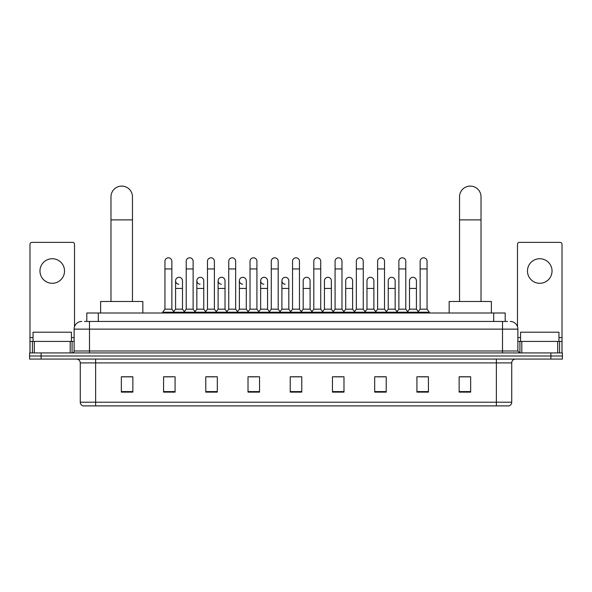 <?xml version="1.0" encoding="UTF-8"?>
<svg xmlns="http://www.w3.org/2000/svg" width="592" height="592" viewBox="0 0 592 592"><rect width="100%" height="100%" fill="white"/><g stroke="black" fill="none" stroke-linecap="round" stroke-linejoin="round"><path stroke-width="0.89" d="M86.802 321.449L86.802 313.005L505.198 313.005L505.198 321.449M84.671 321.449L507.507 321.449M84.493 321.449L89.481 321.449L89.481 329.13L74.126 329.13L74.126 351.004A1.917 1.917 0 0 1 72.209 352.928M81.807 321.449A7.674 7.674 0 0 0 74.126 329.13M510.193 321.449A7.674 7.674 0 0 1 517.874 329.13L517.874 351.004L519.791 352.928M41.114 352.928L29.6 352.928L29.6 355.999L41.114 355.999L29.6 355.999L29.6 359.07L41.114 359.07L41.114 355.999L550.886 355.999L41.114 355.999L41.114 352.928L550.886 352.928L550.886 355.999L562.4 355.999L550.886 355.999L550.886 359.07L41.114 359.07M550.886 359.07L562.4 359.07L562.4 352.928L550.886 352.928M511.732 402.212C511.621 404.055 510.704 405.283 508.965 405.897L496.377 405.897L496.377 402.212L511.732 402.212L511.732 362.903A3.841 3.841 0 0 1 515.565 359.07M496.377 405.897L83.035 405.897A3.841 3.841 0 0 1 80.268 402.212L80.268 362.903C80.046 360.572 78.766 359.3 76.435 359.07M470.655 392.119L470.655 376.764L459.14 376.764L459.14 392.119L470.655 392.119M428.43 392.119L428.43 376.764L416.916 376.764L416.916 392.119L428.43 392.119M386.206 392.119L386.206 376.764L374.692 376.764L374.692 392.119L386.206 392.119M343.982 392.119L343.982 376.764L332.467 376.764L332.467 392.119L343.982 392.119M132.86 392.119L132.86 376.764L121.345 376.764L121.345 392.119L132.86 392.119M175.084 392.119L175.084 376.764L163.57 376.764L163.57 392.119L175.084 392.119M217.308 392.119L217.308 376.764L205.794 376.764L205.794 392.119L217.308 392.119M259.533 392.119L259.533 376.764L248.018 376.764L248.018 392.119L259.533 392.119M301.757 392.119L301.757 376.764L290.243 376.764L290.243 392.119L301.757 392.119M377.222 376.845L384.904 376.845M419.758 376.845L427.431 376.845M249.632 376.845L257.305 376.845M207.096 376.845L214.778 376.845M164.569 376.845L172.242 376.845M334.695 376.845L342.368 376.845M292.159 376.845L299.841 376.845M132.86 376.845L121.345 376.845M470.655 376.845L459.14 376.845M71.44 341.414L71.44 332.201L33.056 332.201L33.056 341.414M52.251 258.726A12.284 12.284 0 0 0 39.967 271.01A12.284 12.284 0 0 0 52.251 283.294A12.284 12.284 0 0 0 64.528 271.01A12.284 12.284 0 0 0 52.251 258.726M70.196 352.928L70.196 341.414L34.299 341.414L34.299 352.928M74.511 326.732L74.511 244.296A1.917 1.917 0 0 0 72.594 242.372L31.901 242.372A1.917 1.917 0 0 0 29.985 244.296L29.985 341.414L34.299 341.414M70.196 341.414L74.126 341.414M29.985 352.928L29.985 341.414M110.978 301.491L110.978 196.847A10.745 10.745 0 0 1 121.73 186.103A10.745 10.745 0 0 1 132.475 196.847A10.745 10.745 0 0 0 121.73 186.103M132.475 301.491L132.475 196.847M142.842 313.005L142.842 301.491L100.618 301.491L100.618 313.005M459.525 301.491L459.525 196.847A10.745 10.745 0 0 1 470.27 186.103A10.745 10.745 0 0 1 481.022 196.847A10.745 10.745 0 0 0 470.27 186.103M481.022 301.491L481.022 196.847M491.382 313.005L491.382 301.491L449.158 301.491L449.158 313.005M164.946 268.938L171.858 268.938L171.858 309.165L164.946 309.165L164.946 261.257A3.456 3.456 0 0 1 168.624 257.816A3.456 3.456 0 0 1 171.858 261.257A3.456 3.456 0 0 0 168.624 257.816M164.946 309.165L162.645 312.236L162.645 313.005M171.858 309.165L174.159 312.236L162.645 312.236M186.214 309.165L186.214 268.938L193.125 268.938L193.125 309.165L186.214 309.165L183.912 312.236L174.159 312.236L174.159 313.005M186.214 268.938L186.214 261.257A3.456 3.456 0 0 1 189.884 257.816A3.456 3.456 0 0 1 193.125 261.257A3.456 3.456 0 0 0 189.884 257.816M193.125 309.165L195.427 312.236L183.912 312.236L183.912 313.005M207.481 309.165L207.481 268.938L214.393 268.938L214.393 309.165L207.481 309.165L205.18 312.236L195.427 312.236L195.427 313.005M207.481 268.938L207.481 261.257A3.456 3.456 0 0 1 211.152 257.816A3.456 3.456 0 0 1 214.393 261.257A3.456 3.456 0 0 0 211.152 257.816M214.393 309.165L216.694 312.236L205.18 312.236L205.18 313.005M228.749 309.165L228.749 268.938L235.66 268.938L235.66 309.165L228.749 309.165L226.447 312.236L216.694 312.236L216.694 313.005M228.749 268.938L228.749 261.257A3.456 3.456 0 0 1 232.419 257.816A3.456 3.456 0 0 1 235.66 261.257A3.456 3.456 0 0 0 232.419 257.816M235.66 309.165L237.962 312.236L226.447 312.236L226.447 313.005M250.016 309.165L250.016 268.938L256.921 268.938L256.921 309.165L250.016 309.165L247.708 312.236L237.962 312.236L237.962 313.005M250.016 268.938L250.016 261.257A3.456 3.456 0 0 1 253.687 257.816A3.456 3.456 0 0 1 256.921 261.257A3.456 3.456 0 0 0 253.687 257.816M256.921 309.165L259.229 312.236L247.708 312.236L247.708 313.005M271.277 309.165L271.277 268.938L278.188 268.938L278.188 309.165L271.277 309.165L268.975 312.236L259.229 312.236L259.229 313.005M271.277 268.938L271.277 261.257A3.456 3.456 0 0 1 274.954 257.816A3.456 3.456 0 0 1 278.188 261.257A3.456 3.456 0 0 0 274.954 257.816M278.188 309.165L280.49 312.236L268.975 312.236L268.975 313.005M292.544 309.165L292.544 268.938L299.456 268.938L299.456 309.165L292.544 309.165L290.243 312.236L280.49 312.236L280.49 313.005M292.544 268.938L292.544 261.257A3.456 3.456 0 0 1 296.215 257.816A3.456 3.456 0 0 1 299.456 261.257A3.456 3.456 0 0 0 296.215 257.816M299.456 309.165L301.757 312.236L290.243 312.236L290.243 313.005M313.812 309.165L313.812 268.938L320.723 268.938L320.723 309.165L313.812 309.165L311.51 312.236L301.757 312.236L301.757 313.005M313.812 268.938L313.812 261.257A3.456 3.456 0 0 1 317.482 257.816A3.456 3.456 0 0 1 320.723 261.257A3.456 3.456 0 0 0 317.482 257.816M320.723 309.165L323.025 312.236L311.51 312.236L311.51 313.005M335.079 309.165L335.079 268.938L341.984 268.938L341.984 309.165L335.079 309.165L332.771 312.236L323.025 312.236L323.025 313.005M335.079 268.938L335.079 261.257A3.456 3.456 0 0 1 338.75 257.816A3.456 3.456 0 0 1 341.984 261.257A3.456 3.456 0 0 0 338.75 257.816M341.984 309.165L344.292 312.236L332.771 312.236L332.771 313.005M356.34 309.165L356.34 268.938L363.251 268.938L363.251 309.165L356.34 309.165L354.038 312.236L344.292 312.236L344.292 313.005M356.34 268.938L356.34 261.257A3.456 3.456 0 0 1 360.017 257.816A3.456 3.456 0 0 1 363.251 261.257A3.456 3.456 0 0 0 360.017 257.816M363.251 309.165L365.553 312.236L354.038 312.236L354.038 313.005M377.607 309.165L377.607 268.938L384.519 268.938L384.519 309.165L377.607 309.165L375.306 312.236L365.553 312.236L365.553 313.005M377.607 268.938L377.607 261.257A3.456 3.456 0 0 1 381.278 257.816A3.456 3.456 0 0 1 384.519 261.257A3.456 3.456 0 0 0 381.278 257.816M384.519 309.165L386.82 312.236L375.306 312.236L375.306 313.005M398.875 309.165L398.875 268.938L405.786 268.938L405.786 309.165L398.875 309.165L396.573 312.236L386.82 312.236L386.82 313.005M398.875 268.938L398.875 261.257A3.456 3.456 0 0 1 402.545 257.816A3.456 3.456 0 0 1 405.786 261.257A3.456 3.456 0 0 0 402.545 257.816M405.786 309.165L408.088 312.236L396.573 312.236L396.573 313.005M420.142 309.165L420.142 268.938L427.054 268.938L427.054 309.165L420.142 309.165L417.841 312.236L408.088 312.236L408.088 313.005M420.142 268.938L420.142 261.257A3.456 3.456 0 0 1 423.813 257.816A3.456 3.456 0 0 1 427.054 261.257A3.456 3.456 0 0 0 423.813 257.816M427.054 309.165L429.355 312.236L417.841 312.236L417.841 313.005M429.355 312.236L429.355 313.005M178.821 284.212A3.456 3.456 0 0 1 175.58 280.763A3.456 3.456 0 0 1 179.258 277.315A3.456 3.456 0 0 1 182.491 280.763L182.491 288.437L175.58 288.437L175.58 280.763M182.491 288.437L182.491 309.165L175.58 309.165L175.58 288.437M175.58 309.165L173.722 311.651M182.491 309.165L184.356 311.651M200.089 284.212A3.456 3.456 0 0 1 196.847 280.763A3.456 3.456 0 0 1 200.518 277.315A3.456 3.456 0 0 1 203.759 280.763L203.759 288.437L196.847 288.437L196.847 280.763M203.759 288.437L203.759 309.165L196.847 309.165L196.847 288.437M196.847 309.165L194.99 311.651M203.759 309.165L205.616 311.651M221.349 284.212A3.456 3.456 0 0 1 218.115 280.763A3.456 3.456 0 0 1 221.785 277.315A3.456 3.456 0 0 1 225.027 280.763L225.027 288.437L218.115 288.437L218.115 280.763M225.027 288.437L225.027 309.165L218.115 309.165L218.115 288.437M218.115 309.165L216.25 311.651M225.027 309.165L226.884 311.651M242.616 284.212A3.456 3.456 0 0 1 239.383 280.763A3.456 3.456 0 0 1 243.053 277.315A3.456 3.456 0 0 1 246.287 280.763L246.287 288.437L239.383 288.437L239.383 280.763M246.287 288.437L246.287 309.165L239.383 309.165L239.383 288.437M239.383 309.165L237.518 311.651M246.287 309.165L248.152 311.651M263.884 284.212A3.456 3.456 0 0 1 260.643 280.763A3.456 3.456 0 0 1 264.321 277.315A3.456 3.456 0 0 1 267.554 280.763L267.554 288.437L260.643 288.437L260.643 280.763M267.554 288.437L267.554 309.165L260.643 309.165L260.643 288.437M260.643 309.165L258.785 311.651M267.554 309.165L269.419 311.651M285.152 284.212A3.456 3.456 0 0 1 281.91 280.763A3.456 3.456 0 0 1 285.581 277.315A3.456 3.456 0 0 1 288.822 280.763L288.822 288.437L281.91 288.437L281.91 280.763M288.822 288.437L288.822 309.165L281.91 309.165L281.91 288.437M281.91 309.165L280.053 311.651M288.822 309.165L290.687 311.651M303.178 280.763A3.456 3.456 0 0 1 306.848 277.315A3.456 3.456 0 0 1 310.09 280.763L310.09 288.437L303.178 288.437L303.178 280.763M310.09 288.437L310.09 309.165L303.178 309.165L303.178 288.437M303.178 309.165L301.313 311.651M310.09 309.165L311.947 311.651M324.446 280.763A3.456 3.456 0 0 1 328.116 277.315A3.456 3.456 0 0 1 331.357 280.763L331.357 288.437L324.446 288.437L324.446 280.763M331.357 288.437L331.357 309.165L324.446 309.165L324.446 288.437M324.446 309.165L322.581 311.651M331.357 309.165L333.215 311.651M345.713 280.763A3.456 3.456 0 0 1 349.384 277.315A3.456 3.456 0 0 1 352.617 280.763L352.617 288.437L345.713 288.437L345.713 280.763M352.617 288.437L352.617 309.165L345.713 309.165L345.713 288.437M345.713 309.165L343.848 311.651M352.617 309.165L354.482 311.651M366.973 280.763A3.456 3.456 0 0 1 370.651 277.315A3.456 3.456 0 0 1 373.885 280.763L373.885 288.437L366.973 288.437L366.973 280.763M373.885 288.437L373.885 309.165L366.973 309.165L366.973 288.437M366.973 309.165L365.116 311.651M373.885 309.165L375.75 311.651M388.241 280.763A3.456 3.456 0 0 1 391.911 277.315A3.456 3.456 0 0 1 395.153 280.763L395.153 288.437L388.241 288.437L388.241 280.763M395.153 288.437L395.153 309.165L388.241 309.165L388.241 288.437M388.241 309.165L386.384 311.651M395.153 309.165L397.01 311.651M409.509 280.763A3.456 3.456 0 0 1 413.179 277.315A3.456 3.456 0 0 1 416.42 280.763L416.42 288.437L409.509 288.437L409.509 280.763M416.42 288.437L416.42 309.165L409.509 309.165L409.509 288.437M409.509 309.165L407.644 311.651M416.42 309.165L418.278 311.651M539.749 258.726A12.284 12.284 0 0 0 527.472 271.01A12.284 12.284 0 0 0 539.749 283.294A12.284 12.284 0 0 0 552.033 271.01A12.284 12.284 0 0 0 539.749 258.726M557.701 352.928L557.701 341.414L521.804 341.414L521.804 352.928M557.701 341.414L562.015 341.414L562.015 244.296A1.917 1.917 0 0 0 560.099 242.372L519.406 242.372A1.917 1.917 0 0 0 517.489 244.296L517.489 326.732M517.874 341.414L521.804 341.414M562.015 341.414L562.015 352.928M558.944 341.414L558.944 332.201L520.56 332.201L520.56 341.414M98.316 321.449L98.316 313.005M493.684 321.449L493.684 313.005M89.481 352.928L89.481 351.004L517.874 351.004M74.126 351.004L89.481 351.004L89.481 329.13L502.519 329.13L502.519 352.928M517.874 329.13L502.519 329.13L502.519 321.449M496.377 359.07L496.377 362.903L80.268 362.903M511.732 362.903L496.377 362.903L496.377 402.212L95.623 402.212L95.623 405.897M80.268 402.212L95.623 402.212L95.623 359.07M301.757 391.586L290.243 391.586M259.533 391.586L248.018 391.586M217.308 391.586L205.794 391.586M175.084 391.586L163.57 391.586M132.86 391.586L121.345 391.586M343.982 391.586L332.467 391.586M386.206 391.586L374.692 391.586M428.43 391.586L416.916 391.586M470.655 391.586L459.14 391.586M74.126 337.573L71.44 337.573M33.056 337.573L29.985 337.573M72.083 341.414L72.083 352.928M30.014 341.414L30.014 352.928M32.412 352.928L32.412 341.414M110.978 219.884L132.475 219.884M459.525 219.884L481.022 219.884M562.015 337.573L558.944 337.573M520.56 337.573L517.874 337.573M561.986 352.928L561.986 341.414M559.588 341.414L559.588 352.928M519.917 352.928L519.917 341.414M171.858 268.938L171.858 261.257M193.125 268.938L193.125 261.257M214.393 268.938L214.393 261.257M235.66 268.938L235.66 261.257M256.921 268.938L256.921 261.257M278.188 268.938L278.188 261.257M299.456 268.938L299.456 261.257M320.723 268.938L320.723 261.257M341.984 268.938L341.984 261.257M363.251 268.938L363.251 261.257M384.519 268.938L384.519 261.257M405.786 268.938L405.786 261.257M427.054 268.938L427.054 261.257"/></g></svg>
